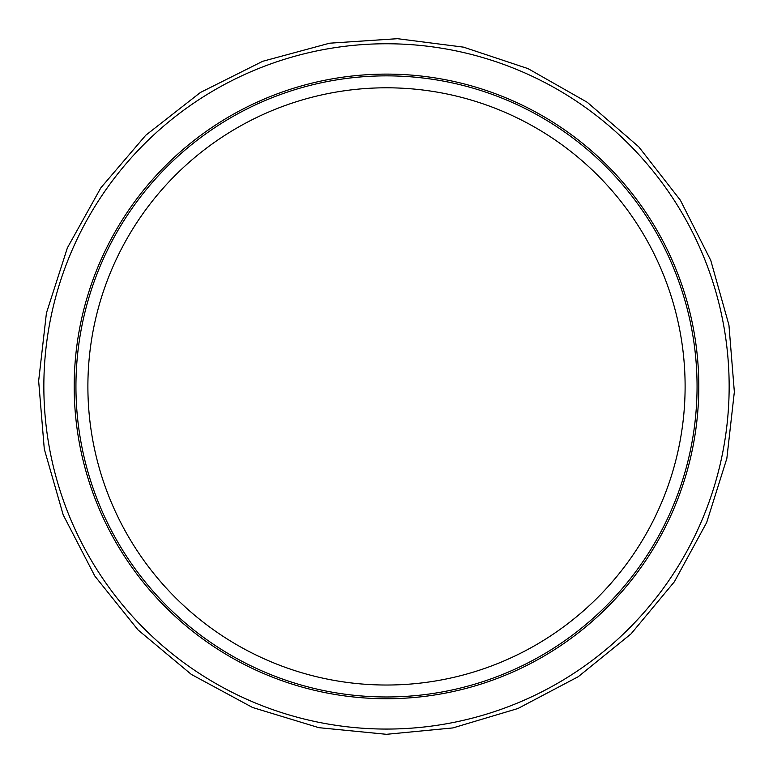 <?xml version="1.0" encoding="UTF-8"?>
<svg xmlns="http://www.w3.org/2000/svg" width="773" height="773" viewBox="0 0 773 773"><rect width="100%" height="100%" fill="white"/><g stroke="black" fill="none" stroke-linecap="round" stroke-linejoin="round"><path stroke-width="1.16" d="M386.5 685.023A298.61 298.61 0 0 0 645.107 237.108A298.61 298.61 0 0 0 127.893 237.108A298.61 298.61 0 0 0 386.5 685.023M386.5 696.975A310.553 310.553 0 0 0 655.446 231.137A310.553 310.553 0 0 0 117.554 231.137A310.553 310.553 0 0 0 386.5 696.975M386.5 729.065A342.652 342.652 0 0 0 683.245 215.087A342.652 342.652 0 0 0 89.755 215.087A342.652 342.652 0 0 0 386.5 729.065A342.652 342.652 0 0 0 683.245 215.087A342.652 342.652 0 0 0 89.755 215.087A342.652 342.652 0 0 0 386.5 729.065A342.652 342.652 0 0 0 683.245 215.087A342.652 342.652 0 0 0 89.755 215.087A342.652 342.652 0 0 0 386.5 729.065A342.652 342.652 0 0 1 43.848 386.413A342.652 342.652 0 0 1 386.5 43.761A342.652 342.652 0 0 1 729.152 386.413A342.652 342.652 0 0 1 386.5 729.065M386.5 74.111A312.302 312.302 0 0 0 116.037 542.569A312.302 312.302 0 0 0 656.963 542.569A312.302 312.302 0 0 0 386.5 74.111M386.5 734.311L452.872 727.924L517.939 708.512L578.252 676.694L631.087 633.831L674.394 581.74L706.657 522.548L726.842 458.486L734.35 391.882L728.939 325.066L710.774 260.404L680.385 200.226L638.74 146.802L587.277 102.297L527.998 68.604L463.558 47.153L397.428 38.689L329.598 43.201L262.694 61.299L200.449 92.451L145.768 135.246L100.877 187.781L67.396 247.833L46.428 313.046L38.65 380.954L44.293 449.065L63.202 514.905L94.779 575.982L138 629.898L191.308 674.394L252.539 707.479L318.843 727.673L386.5 734.311"/></g></svg>
